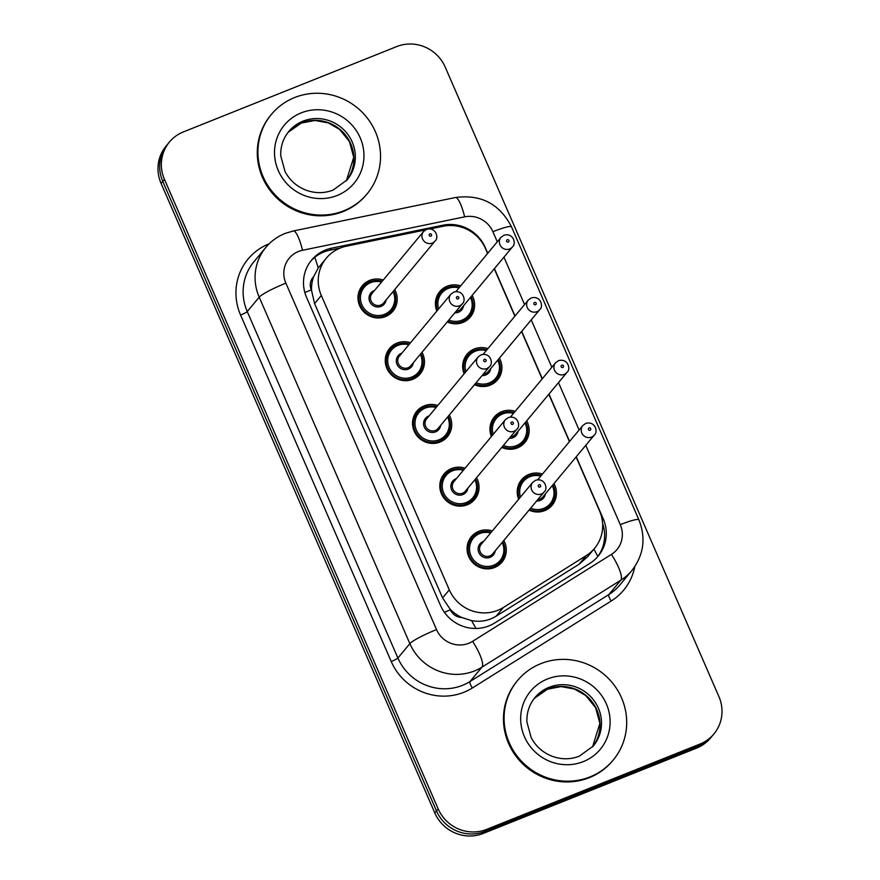 <?xml version="1.0" encoding="UTF-8"?>
<svg xmlns="http://www.w3.org/2000/svg" width="880" height="880" viewBox="0 0 880 880"><rect width="100%" height="100%" fill="white"/><g stroke="black" fill="none" stroke-linecap="round" stroke-linejoin="round"><path stroke-width="1.32" d="M464.134 373.791A19.899 19.195 -140.3 0 1 466.983 354.332A19.899 19.195 -140.3 0 1 474.419 348.942A19.899 19.195 -140.3 0 1 487.927 348.601M499.411 358.149A19.899 19.195 -140.3 0 1 497.596 379.786A19.899 19.195 -140.3 0 1 490.171 385.176A19.899 19.195 -140.3 0 1 474.507 384.659M491.403 436.513A19.899 19.195 -140.3 0 1 494.263 417.065A19.899 19.195 -140.3 0 1 501.688 411.675A19.899 19.195 -140.3 0 1 515.207 411.334M526.68 420.871A19.899 19.195 -140.3 0 1 524.876 442.508A19.899 19.195 -140.3 0 1 517.44 447.898A19.899 19.195 -140.3 0 1 501.776 447.392M518.683 499.246A19.899 19.195 -140.3 0 1 521.532 479.787A19.899 19.195 -140.3 0 1 528.968 474.397A19.899 19.195 -140.3 0 1 542.476 474.056M553.96 483.604A19.899 19.195 -140.3 0 1 552.145 505.241A19.899 19.195 -140.3 0 1 544.72 510.631A19.899 19.195 -140.3 0 1 529.056 510.114M436.854 311.058A19.899 19.195 -140.3 0 1 439.714 291.61A19.899 19.195 -140.3 0 1 447.139 286.22A19.899 19.195 -140.3 0 1 460.658 285.879M472.131 295.416A19.899 19.195 -140.3 0 1 470.327 317.053A19.899 19.195 -140.3 0 1 462.891 322.443A19.899 19.195 -140.3 0 1 447.227 321.937M421.982 352.297A19.899 19.195 -140.3 0 1 420.178 373.934A19.899 19.195 -140.3 0 1 412.742 379.324A19.899 19.195 -140.3 0 1 389.301 372.515A19.899 19.195 -140.3 0 1 389.565 348.491A19.899 19.195 -140.3 0 1 396.99 343.09A19.899 19.195 -140.3 0 1 410.509 342.749M449.262 415.019A19.899 19.195 -140.3 0 1 447.447 436.667A19.899 19.195 -140.3 0 1 440.022 442.057A19.899 19.195 -140.3 0 1 416.57 435.237A19.899 19.195 -140.3 0 1 416.834 411.213A19.899 19.195 -140.3 0 1 424.27 405.823A19.899 19.195 -140.3 0 1 437.778 405.482M476.531 477.752A19.899 19.195 -140.3 0 1 474.727 499.389A19.899 19.195 -140.3 0 1 467.291 504.779A19.899 19.195 -140.3 0 1 443.85 497.97A19.899 19.195 -140.3 0 1 444.114 473.935A19.899 19.195 -140.3 0 1 451.539 468.545A19.899 19.195 -140.3 0 1 465.058 468.204M503.811 540.474A19.899 19.195 -140.3 0 1 501.996 562.111A19.899 19.195 -140.3 0 1 494.571 567.512A19.899 19.195 -140.3 0 1 471.119 560.692A19.899 19.195 -140.3 0 1 471.383 536.668A19.899 19.195 -140.3 0 1 478.819 531.278A19.899 19.195 -140.3 0 1 492.327 530.937M394.713 289.575A19.899 19.195 -140.3 0 1 392.898 311.212A19.899 19.195 -140.3 0 1 385.473 316.602A19.899 19.195 -140.3 0 1 362.021 309.782A19.899 19.195 -140.3 0 1 362.285 285.758A19.899 19.195 -140.3 0 1 369.721 280.368A19.899 19.195 -140.3 0 1 383.229 280.027M425.447 229.9L346.313 246.224A37.323 35.992 39.7 0 0 340.241 248.05A37.323 35.992 39.7 0 0 326.315 258.159A37.323 35.992 39.7 0 0 321.321 295.493L449.306 589.842A37.323 35.992 39.7 0 0 503.393 607.475L586.289 555.566A37.323 35.992 39.7 0 0 594.583 548.317A37.323 35.992 39.7 0 0 599.577 510.983L576.092 456.973M461.791 617.496A37.323 35.992 -140.3 0 1 450.142 609.213L450.395 609.818A12.441 12.001 39.7 0 0 461.791 617.496L471.504 620.587C480.315 622.259 488.532 620.796 496.155 616.187L579.04 564.278L587.466 556.886L594.583 548.317M326.315 258.159L318.208 268.026L313.61 276.716A12.441 12.001 39.7 0 0 311.289 289.883A37.323 4.565 156.5 0 0 304.854 292.545M311.289 289.883L311.553 290.477A37.323 35.992 -140.3 0 1 313.61 276.716M311.553 290.477L314.589 303.589L442.574 597.938L450.142 609.213M487.608 253.462L485.485 248.578A37.323 35.992 39.7 0 0 443.102 226.259L430.232 228.921M569.426 441.639L548.823 394.24M542.157 378.917L521.543 331.518M514.877 316.184L494.274 268.796M486.629 829.389L484.946 831.413A37.323 35.992 -140.3 0 1 436.491 810.92L162.767 181.39A37.323 35.992 -140.3 0 1 167.761 144.045A37.323 35.992 -140.3 0 0 162.767 181.39L436.491 810.92A37.323 35.992 -140.3 0 0 484.946 831.413L698.313 746.064L484.946 831.413L483.274 833.426A37.323 35.992 -140.3 0 1 434.808 812.933L161.084 183.403A37.323 35.992 -140.3 0 1 166.078 146.069L169.433 142.032A37.323 35.992 -140.3 0 1 183.359 131.923L396.726 46.574A37.323 35.992 -140.3 0 1 445.192 67.067L718.916 696.597A37.323 35.992 -140.3 0 1 713.922 733.931A37.323 35.992 -140.3 0 1 699.996 744.04L486.629 829.389A37.323 35.992 -140.3 0 1 438.174 808.896L164.439 179.366A37.323 35.992 -140.3 0 1 169.433 142.032M713.922 733.931L712.239 735.955A37.323 35.992 -140.3 0 1 698.313 746.064A37.323 35.992 -140.3 0 0 712.239 735.955L710.567 737.968A37.323 35.992 -140.3 0 1 696.641 748.077L483.274 833.426M487.762 253.275L485.265 247.533A37.323 35.992 39.7 0 0 442.882 225.214L331.584 248.171A37.323 35.992 39.7 0 0 325.512 249.997A37.323 35.992 39.7 0 0 311.575 260.106A37.323 35.992 39.7 0 0 306.592 297.44L440.495 605.407A37.323 35.992 39.7 0 0 494.582 623.04L589.908 563.343A37.323 35.992 39.7 0 0 598.202 556.094A37.323 35.992 39.7 0 0 603.196 518.76L576.257 456.786M310.761 261.129A37.323 35.992 -140.3 0 1 323.829 252.021A37.323 35.992 -140.3 0 1 329.901 250.195L340.197 248.072M569.591 441.452L548.977 394.053M542.311 378.719L521.708 331.331M515.042 315.997L494.428 268.598M602.613 523.578A37.323 35.992 -140.3 0 1 597.344 557.084M343.849 210.771A62.194 59.994 -140.3 0 1 270.567 189.475A62.194 59.994 -140.3 0 1 271.403 114.4A62.194 59.994 -140.3 0 1 294.613 97.548A62.194 59.994 -140.3 0 1 367.884 118.844A62.194 59.994 -140.3 0 1 367.059 193.93A62.194 59.994 -140.3 0 1 343.849 210.771M367.059 193.93L366.432 194.678A62.194 59.994 -140.3 0 1 343.211 211.53A62.194 59.994 -140.3 0 1 269.94 190.234A62.194 59.994 -140.3 0 1 270.776 115.148L271.403 114.4M590.007 776.897A62.194 59.994 -140.3 0 1 516.736 755.601A62.194 59.994 -140.3 0 1 517.561 680.526A62.194 59.994 -140.3 0 1 540.771 663.674A62.194 59.994 -140.3 0 1 614.042 684.97A62.194 59.994 -140.3 0 1 613.217 760.056A62.194 59.994 -140.3 0 1 590.007 776.897M613.217 760.056L612.59 760.804A62.194 59.994 -140.3 0 1 589.369 777.656A62.194 59.994 -140.3 0 1 516.098 756.36A62.194 59.994 -140.3 0 1 516.934 681.285L517.561 680.526M475.904 628.463A37.323 9.383 -122.1 0 0 471.504 620.587M318.208 268.026A37.323 7.799 -101.7 0 0 314.732 257.356M597.762 556.534A37.323 9.383 -122.1 0 0 593.912 549.131M450.395 609.818A37.323 4.565 156.5 0 0 444.389 612.293M314.589 303.589L321.321 295.493M579.04 564.278L586.289 555.566M496.155 616.187L503.393 607.475M442.574 597.938L449.306 589.842M434.808 812.933L438.174 808.896M161.084 183.403L164.439 179.366M696.641 748.077L699.996 744.04M497.288 241.813L492.899 231.715A24.882 24.002 39.7 0 0 464.64 216.843L302.522 250.283A24.882 24.002 39.7 0 0 298.474 251.504A24.882 24.002 39.7 0 0 285.868 283.129L436.513 629.596A24.882 24.002 39.7 0 0 468.82 643.258A24.882 24.002 39.7 0 0 472.571 641.355L611.413 554.411A24.882 24.002 39.7 0 0 620.279 524.678L585.772 445.335M611.413 554.411A24.882 6.259 -122.1 0 1 620.818 580.195L481.965 667.15A49.764 47.993 -140.3 0 1 474.463 670.956A49.764 47.993 -140.3 0 1 409.86 643.632L259.204 297.165A49.764 47.993 -140.3 0 1 265.859 247.379L253.902 261.767A49.764 47.993 39.7 0 0 247.247 311.553L397.892 658.02A49.764 47.993 39.7 0 0 462.506 685.344A49.764 47.993 39.7 0 0 470.008 681.527L608.85 594.583A49.764 47.993 39.7 0 0 619.927 584.914L631.884 570.526A49.764 47.993 -140.3 0 1 620.818 580.195L608.85 594.583A6.215 1.562 57.9 0 0 611.204 601.029L472.362 687.984A55.979 53.999 -140.3 0 1 391.226 661.529L240.581 315.062A6.215 0.759 156.5 0 0 247.247 311.553L259.204 297.165A24.882 3.047 -23.5 0 1 285.868 283.129M472.362 687.984A6.215 1.562 57.9 0 1 470.008 681.527L481.965 667.15A24.882 6.259 -122.1 0 0 472.571 641.355M240.581 315.062A55.979 53.999 -140.3 0 1 268.961 243.892A55.979 53.999 -140.3 0 1 269.148 243.815M634.788 566.654A55.979 53.999 -140.3 0 1 611.204 601.029M436.513 629.596A24.882 3.047 -23.5 0 0 409.86 643.632L397.892 658.02A6.215 0.759 156.5 0 1 391.226 661.529M579.106 430.001L558.503 382.602M551.837 367.268L531.223 319.88M524.557 304.546L503.954 257.147M620.279 524.678A24.882 3.047 -23.5 0 1 638.902 519.816L511.511 226.842C499.62 203.885 480.92 194.117 455.411 197.527L293.304 230.967A24.882 5.203 -101.7 0 1 302.522 250.283M492.899 231.715A24.882 3.047 -23.5 0 1 511.511 226.842M464.64 216.843A24.882 5.203 -101.7 0 0 455.411 197.527M329.901 250.195L331.584 248.171M441.782 226.534L442.882 225.214M602.206 519.948L603.196 518.76M370.073 281.721A18.656 17.996 -140.3 0 1 382.195 281.281L370.029 281.732L363.033 286.803A18.656 17.996 -140.3 0 1 369.996 281.754M393.668 290.829A18.656 17.996 -140.3 0 1 391.732 310.662A18.656 17.996 -140.3 0 1 384.769 315.722A18.656 17.996 -140.3 0 1 362.791 309.331A18.656 17.996 -140.3 0 1 363.033 286.803L358.974 291.687M381.557 282.04A17.413 16.797 39.7 0 0 370.7 282.634A17.413 16.797 39.7 0 0 361.878 304.777A17.413 16.797 39.7 0 0 384.483 314.336A17.413 16.797 39.7 0 0 393.041 291.588M386.1 299.926A8.712 8.404 -140.3 0 1 369.732 301.631A8.712 8.404 -140.3 0 1 374.616 290.389M372.064 293.458A7.469 7.194 39.7 0 0 380.754 305.03A7.469 7.194 39.7 0 0 383.548 303.006L435.039 241.065A7.469 7.194 -140.3 0 1 423.467 240.526A7.469 7.194 -140.3 0 1 423.566 231.517L372.064 293.458M430.848 236.159A1.243 1.199 39.7 0 0 431.475 234.575A1.243 1.199 39.7 0 0 429.858 233.893A1.243 1.199 39.7 0 0 429.231 235.477A1.243 1.199 39.7 0 0 430.848 236.159M471.097 296.67A18.656 17.996 -140.3 0 1 469.15 316.514A18.656 17.996 -140.3 0 1 462.187 321.563A18.656 17.996 -140.3 0 1 447.821 321.233M437.536 310.244A18.656 17.996 -140.3 0 1 440.462 292.655A18.656 17.996 -140.3 0 1 447.425 287.606M458.986 287.892A17.413 16.797 39.7 0 0 448.129 288.486A17.413 16.797 39.7 0 0 438.647 308.902M448.833 320.012A17.413 16.797 39.7 0 0 461.912 320.188A17.413 16.797 39.7 0 0 470.459 297.429M463.518 305.778A8.712 8.404 -140.3 0 1 454.784 312.84M456.016 311.366A7.469 7.194 39.7 0 0 460.966 308.847L512.468 246.906A7.469 7.194 -140.3 0 1 500.885 246.378A7.469 7.194 -140.3 0 1 500.984 237.369L503.921 235.235C513.436 232.463 516.549 243.881 512.468 246.906M507.287 239.745A1.243 1.199 39.7 0 0 506.649 241.329A1.243 1.199 39.7 0 0 508.266 242.011A1.243 1.199 39.7 0 0 508.893 240.427A1.243 1.199 39.7 0 0 507.287 239.745M436.392 297.539L440.462 292.655L447.458 287.573A18.656 17.996 -140.3 0 1 459.613 287.133M288.816 131.439A37.917 36.575 -140.3 0 1 302.962 121.165A37.917 36.575 -140.3 0 1 347.633 134.145A37.917 36.575 -140.3 0 1 347.127 179.916L333.157 190.047C324.5 193.413 315.601 193.501 306.46 190.322C296.989 186.736 289.85 180.488 285.043 171.589L280.742 155.826C280.434 146.553 283.118 138.424 288.816 131.439M337.194 195.47A45.386 43.769 -140.3 0 1 278.267 170.544A45.386 43.769 -140.3 0 1 301.268 112.86A45.386 43.769 -140.3 0 1 360.195 137.775A45.386 43.769 -140.3 0 1 337.194 195.47M301.499 122.936A37.917 36.575 -140.3 0 1 345.796 135.443A37.917 36.575 -140.3 0 1 346.379 180.785L353.727 157.278L349.415 141.515L339.57 129.404L328.207 122.87L314.897 120.472L301.312 123.068L288.09 132.33A37.917 36.575 -140.3 0 1 301.499 122.936M414.942 378.279L419.012 373.395L423.049 361.207L420.97 353.518A18.656 17.996 -140.3 0 1 419.012 373.395A18.656 17.996 -140.3 0 1 412.049 378.444A18.656 17.996 -140.3 0 1 390.06 372.053A18.656 17.996 -140.3 0 1 390.313 349.536A18.656 17.996 -140.3 0 1 397.276 344.476A18.656 17.996 -140.3 0 1 409.464 344.003M408.837 344.773A17.413 16.797 39.7 0 0 397.98 345.356A17.413 16.797 39.7 0 0 389.147 367.499A17.413 16.797 39.7 0 0 411.763 377.058A17.413 16.797 39.7 0 0 420.31 354.31M413.369 362.659A8.712 8.404 -140.3 0 1 397.012 364.353A8.712 8.404 -140.3 0 1 401.896 353.111M399.344 356.191A7.469 7.194 39.7 0 0 408.034 367.752A7.469 7.194 39.7 0 0 410.817 365.728L462.319 303.787A7.469 7.194 -140.3 0 1 450.736 303.259A7.469 7.194 -140.3 0 1 450.835 294.25L399.344 356.191M458.117 298.892A1.243 1.199 39.7 0 0 458.744 297.308A1.243 1.199 39.7 0 0 457.138 296.626A1.243 1.199 39.7 0 0 456.5 298.199A1.243 1.199 39.7 0 0 458.117 298.892M424.545 407.209A18.656 17.996 -140.3 0 1 436.744 406.736L424.578 407.187L417.582 412.258A18.656 17.996 -140.3 0 1 424.545 407.209M448.217 416.273A18.656 17.996 -140.3 0 1 446.281 436.117A18.656 17.996 -140.3 0 1 439.318 441.177A18.656 17.996 -140.3 0 1 417.34 434.786A18.656 17.996 -140.3 0 1 417.582 412.258L413.523 417.142M436.106 407.495A17.413 16.797 39.7 0 0 425.249 408.089A17.413 16.797 39.7 0 0 416.416 430.232A17.413 16.797 39.7 0 0 439.032 439.791A17.413 16.797 39.7 0 0 447.59 417.043M440.649 425.381A8.712 8.404 -140.3 0 1 424.281 427.086A8.712 8.404 -140.3 0 1 429.165 415.844M426.613 418.913A7.469 7.194 39.7 0 0 435.303 430.474A7.469 7.194 39.7 0 0 438.097 428.461L489.588 366.52A7.469 7.194 -140.3 0 1 478.016 365.981A7.469 7.194 -140.3 0 1 478.115 356.972L426.613 418.913M485.397 361.614A1.243 1.199 39.7 0 0 486.024 360.03A1.243 1.199 39.7 0 0 484.407 359.348A1.243 1.199 39.7 0 0 483.78 360.932A1.243 1.199 39.7 0 0 485.397 361.614M475.497 479.006A18.656 17.996 -140.3 0 1 473.561 498.85A18.656 17.996 -140.3 0 1 466.587 503.899A18.656 17.996 -140.3 0 1 444.609 497.508A18.656 17.996 -140.3 0 1 444.862 474.991A18.656 17.996 -140.3 0 1 451.825 469.931A18.656 17.996 -140.3 0 1 464.013 469.458M463.386 470.217A17.413 16.797 39.7 0 0 452.529 470.811A17.413 16.797 39.7 0 0 443.696 492.954A17.413 16.797 39.7 0 0 466.312 502.513A17.413 16.797 39.7 0 0 474.859 479.765M467.918 488.114A8.712 8.404 -140.3 0 1 451.561 489.808A8.712 8.404 -140.3 0 1 456.445 478.566M453.893 481.635A7.469 7.194 39.7 0 0 462.583 493.207A7.469 7.194 39.7 0 0 465.366 491.183L516.868 429.242A7.469 7.194 -140.3 0 1 505.285 428.703A7.469 7.194 -140.3 0 1 505.384 419.694L453.893 481.635M512.666 424.336A1.243 1.199 39.7 0 0 513.293 422.763A1.243 1.199 39.7 0 0 511.687 422.081A1.243 1.199 39.7 0 0 511.049 423.654A1.243 1.199 39.7 0 0 512.666 424.336M479.171 532.631A18.656 17.996 -140.3 0 1 491.293 532.191L479.127 532.642L472.131 537.713A18.656 17.996 -140.3 0 1 479.094 532.664M502.766 541.728A18.656 17.996 -140.3 0 1 500.83 561.572A18.656 17.996 -140.3 0 1 493.867 566.632A18.656 17.996 -140.3 0 1 471.889 560.241A18.656 17.996 -140.3 0 1 472.131 537.713L468.072 542.597M490.655 532.95A17.413 16.797 39.7 0 0 479.798 533.544A17.413 16.797 39.7 0 0 470.965 555.676A17.413 16.797 39.7 0 0 493.581 565.246A17.413 16.797 39.7 0 0 502.139 542.487M495.198 550.836A8.712 8.404 -140.3 0 1 478.83 552.541A8.712 8.404 -140.3 0 1 483.714 541.288M481.162 544.368A7.469 7.194 39.7 0 0 489.852 555.929A7.469 7.194 39.7 0 0 492.646 553.916L544.137 491.964A7.469 7.194 -140.3 0 1 532.565 491.436A7.469 7.194 -140.3 0 1 532.664 482.427L481.162 544.368M539.946 487.069A1.243 1.199 39.7 0 0 540.573 485.485A1.243 1.199 39.7 0 0 538.956 484.803A1.243 1.199 39.7 0 0 538.329 486.387A1.243 1.199 39.7 0 0 539.946 487.069M498.366 359.403A18.656 17.996 -140.3 0 1 496.43 379.236A18.656 17.996 -140.3 0 1 489.467 384.296A18.656 17.996 -140.3 0 1 475.09 383.955M464.805 372.977A18.656 17.996 -140.3 0 1 467.731 355.377A18.656 17.996 -140.3 0 1 474.694 350.328M486.255 350.614A17.413 16.797 39.7 0 0 475.398 351.208A17.413 16.797 39.7 0 0 465.927 371.624M476.102 382.734A17.413 16.797 39.7 0 0 489.181 382.91A17.413 16.797 39.7 0 0 497.739 360.162M490.798 368.5A8.712 8.404 -140.3 0 1 482.064 375.573M483.285 374.099A7.469 7.194 39.7 0 0 488.235 371.58L539.737 309.639A7.469 7.194 -140.3 0 1 528.165 309.1A7.469 7.194 -140.3 0 1 528.264 300.091L531.201 297.957C540.716 295.185 543.829 306.614 539.737 309.639M534.556 302.467A1.243 1.199 39.7 0 0 533.929 304.051A1.243 1.199 39.7 0 0 535.546 304.733A1.243 1.199 39.7 0 0 536.173 303.149A1.243 1.199 39.7 0 0 534.556 302.467M474.76 350.306A18.656 17.996 -140.3 0 1 486.893 349.855M525.646 422.125A18.656 17.996 -140.3 0 1 523.699 441.969A18.656 17.996 -140.3 0 1 516.736 447.018A18.656 17.996 -140.3 0 1 502.37 446.677M492.085 435.699A18.656 17.996 -140.3 0 1 495.011 418.11A18.656 17.996 -140.3 0 1 501.974 413.05A18.656 17.996 -140.3 0 1 514.162 412.577M513.524 413.347A17.413 16.797 39.7 0 0 502.678 413.93A17.413 16.797 39.7 0 0 493.196 434.357M503.382 445.467A17.413 16.797 39.7 0 0 516.461 445.632A17.413 16.797 39.7 0 0 525.008 422.884M518.067 431.233A8.712 8.404 -140.3 0 1 509.333 438.295M510.565 436.821A7.469 7.194 39.7 0 0 515.515 434.302L567.017 372.361A7.469 7.194 -140.3 0 1 555.434 371.833A7.469 7.194 -140.3 0 1 555.533 362.824L558.47 360.679C567.985 357.907 571.098 369.336 567.017 372.361M561.836 365.2A1.243 1.199 39.7 0 0 561.198 366.784A1.243 1.199 39.7 0 0 562.815 367.466A1.243 1.199 39.7 0 0 563.442 365.882A1.243 1.199 39.7 0 0 561.836 365.2M546.92 509.575L550.979 504.691L555.016 492.514L552.937 484.825A18.656 17.996 -140.3 0 1 550.979 504.691A18.656 17.996 -140.3 0 1 544.016 509.751A18.656 17.996 -140.3 0 1 529.639 509.41M519.354 498.432A18.656 17.996 -140.3 0 1 522.28 480.832A18.656 17.996 -140.3 0 1 529.243 475.783A18.656 17.996 -140.3 0 1 541.442 475.31M540.804 476.069A17.413 16.797 39.7 0 0 529.947 476.663A17.413 16.797 39.7 0 0 520.476 497.079M530.651 508.189A17.413 16.797 39.7 0 0 543.73 508.365A17.413 16.797 39.7 0 0 552.288 485.617M545.347 493.955A8.712 8.404 -140.3 0 1 536.613 501.028M537.834 499.554A7.469 7.194 39.7 0 0 542.784 497.035L594.286 435.094A7.469 7.194 -140.3 0 1 582.714 434.555A7.469 7.194 -140.3 0 1 582.813 425.546L585.75 423.412C595.265 420.64 598.378 432.058 594.286 435.094M589.105 427.922A1.243 1.199 39.7 0 0 588.478 429.506A1.243 1.199 39.7 0 0 590.095 430.188A1.243 1.199 39.7 0 0 590.722 428.604A1.243 1.199 39.7 0 0 589.105 427.922M534.974 697.565A37.917 36.575 -140.3 0 1 549.12 687.291A37.917 36.575 -140.3 0 1 593.791 700.271A37.917 36.575 -140.3 0 1 593.285 746.042L579.315 756.173C570.658 759.539 561.759 759.627 552.629 756.448C543.147 752.862 536.008 746.614 531.201 737.715L526.9 721.952C526.592 712.679 529.276 704.55 534.974 697.565M583.352 761.596A45.386 43.769 -140.3 0 1 524.425 736.67A45.386 43.769 -140.3 0 1 547.426 678.986A45.386 43.769 -140.3 0 1 606.353 703.901A45.386 43.769 -140.3 0 1 583.352 761.596M547.657 689.062A37.917 36.575 -140.3 0 1 591.954 701.569A37.917 36.575 -140.3 0 1 592.537 746.911L599.885 723.404L595.573 707.641L585.728 695.53L574.365 688.996L561.055 686.598L547.47 689.194L534.248 698.456A37.917 36.575 -140.3 0 1 547.657 689.062M293.304 230.967L285.043 233.453C277.475 236.5 271.084 241.153 265.859 247.379M631.884 570.526C643.764 555.038 646.096 538.131 638.902 519.816M387.673 315.546L391.732 310.662L395.78 298.485L393.701 290.796M435.039 241.065C439.131 238.029 436.018 226.611 426.503 229.383L423.566 231.517M500.984 237.369L455.895 291.61M471.119 296.637L473.198 304.337L469.15 316.514L465.091 321.398M459.635 287.1L447.458 287.573M409.486 343.981L397.309 344.454L390.313 349.536L386.254 354.42M462.319 303.787C466.411 300.762 463.298 289.333 453.772 292.105L450.835 294.25M442.222 441.001L446.281 436.117L450.318 423.94L448.239 416.251M489.588 366.52C493.68 363.484 490.567 352.066 481.052 354.838L478.115 356.972M469.491 503.734L473.561 498.85L477.598 486.662L475.519 478.973M464.035 469.425L451.858 469.909L444.862 474.991L440.803 479.875M516.868 429.242C520.96 426.217 517.847 414.788 508.321 417.56L505.384 419.694M496.771 566.456L500.83 561.572L504.867 549.395L502.788 541.695M544.137 491.964C548.229 488.939 545.116 477.521 535.601 480.293L532.664 482.427M463.672 360.272L467.731 355.377L474.727 350.306L486.915 349.822M528.264 300.091L483.164 354.332M498.388 359.37L500.467 367.059L496.43 379.236L492.371 384.131M490.941 422.994L495.011 418.11L501.996 413.028L514.184 412.555M555.533 362.824L510.444 417.065M525.668 422.092L527.747 429.792L523.699 441.969L519.64 446.853M518.221 485.716L522.28 480.832L529.276 475.761L541.464 475.277M582.813 425.546L537.713 479.787"/></g></svg>
